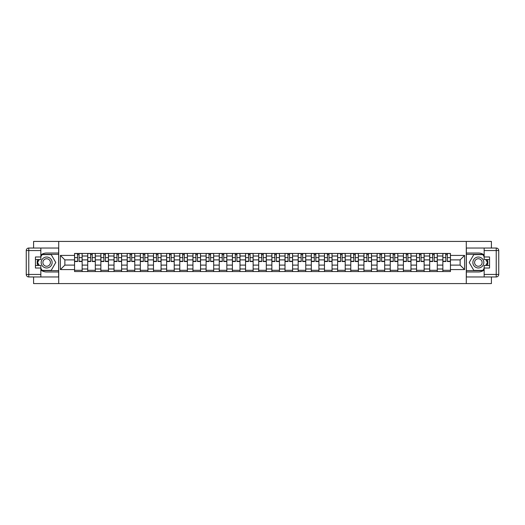 <?xml version="1.0" encoding="UTF-8"?>
<svg xmlns="http://www.w3.org/2000/svg" width="525" height="525" viewBox="0 0 525 525"><rect width="100%" height="100%" fill="white"/><g stroke="black" fill="none" stroke-linecap="round" stroke-linejoin="round"><path stroke-width="0.79" d="M33.587 276.957L33.587 283.579L491.413 283.579L491.413 276.957M491.413 248.043L491.413 241.421L33.587 241.421L33.587 248.043M87.714 271.563L87.714 256.01L82.149 256.01L82.149 271.563M82.149 256.01L82.149 253.437M87.714 256.01L87.714 253.437M95.301 253.437L95.301 271.563M100.866 271.563L100.866 253.437M108.458 253.437L108.458 271.563M114.023 271.563L114.023 253.437M121.61 253.437L121.61 271.563M127.175 271.563L127.175 253.437M134.761 253.437L134.761 271.563M140.326 271.563L140.326 253.437M147.919 253.437L147.919 271.563M153.484 271.563L153.484 253.437M161.07 253.437L161.07 271.563M166.635 271.563L166.635 253.437M174.221 253.437L174.221 271.563M179.786 271.563L179.786 253.437M187.373 253.437L187.373 271.563M192.938 271.563L192.938 253.437M200.53 253.437L200.53 271.563M206.095 271.563L206.095 253.437M213.682 253.437L213.682 271.563M219.247 271.563L219.247 253.437M226.833 253.437L226.833 271.563M232.398 271.563L232.398 253.437M239.991 253.437L239.991 271.563M245.556 271.563L245.556 253.437M253.142 253.437L253.142 271.563M258.707 271.563L258.707 253.437M266.293 253.437L266.293 271.563M271.858 271.563L271.858 253.437M279.444 253.437L279.444 271.563M285.009 271.563L285.009 253.437M292.602 253.437L292.602 271.563M298.167 271.563L298.167 253.437M305.753 253.437L305.753 271.563M311.318 271.563L311.318 253.437M318.905 253.437L318.905 271.563M324.47 271.563L324.47 253.437M332.062 253.437L332.062 271.563M337.627 271.563L337.627 253.437M345.214 253.437L345.214 271.563M350.779 271.563L350.779 253.437M358.365 253.437L358.365 271.563M363.93 271.563L363.93 253.437M371.516 253.437L371.516 271.563M377.081 271.563L377.081 253.437M384.674 253.437L384.674 271.563M390.239 271.563L390.239 253.437M397.825 253.437L397.825 271.563M403.39 271.563L403.39 253.437M410.977 253.437L410.977 271.563M416.542 271.563L416.542 253.437M424.134 253.437L424.134 271.563M429.699 271.563L429.699 253.437M437.286 253.437L437.286 271.563M442.851 271.563L442.851 253.437M442.851 265.112L437.286 265.112M429.699 265.112L424.134 265.112M416.542 265.112L410.977 265.112M403.39 265.112L397.825 265.112M390.239 265.112L384.674 265.112M377.081 265.112L371.516 265.112M363.93 265.112L358.365 265.112M350.779 265.112L345.214 265.112M337.627 265.112L332.062 265.112M324.47 265.112L318.905 265.112M311.318 265.112L305.753 265.112M298.167 265.112L292.602 265.112M285.009 265.112L279.444 265.112M271.858 265.112L266.293 265.112M258.707 265.112L253.142 265.112M245.556 265.112L239.991 265.112M232.398 265.112L226.833 265.112M219.247 265.112L213.682 265.112M206.095 265.112L200.53 265.112M192.938 265.112L187.373 265.112M179.786 265.112L174.221 265.112M166.635 265.112L161.07 265.112M153.484 265.112L147.919 265.112M140.326 265.112L134.761 265.112M127.175 265.112L121.61 265.112M114.023 265.112L108.458 265.112M100.866 265.112L95.301 265.112M87.714 265.112L82.149 265.112M442.851 259.888L437.286 259.888M429.699 259.888L424.134 259.888M416.542 259.888L410.977 259.888M403.39 259.888L397.825 259.888M390.239 259.888L384.674 259.888M377.081 259.888L371.516 259.888M363.93 259.888L358.365 259.888M350.779 259.888L345.214 259.888M337.627 259.888L332.062 259.888M324.47 259.888L318.905 259.888M311.318 259.888L305.753 259.888M298.167 259.888L292.602 259.888M285.009 259.888L279.444 259.888M271.858 259.888L266.293 259.888M258.707 259.888L253.142 259.888M245.556 259.888L239.991 259.888M232.398 259.888L226.833 259.888M219.247 259.888L213.682 259.888M206.095 259.888L200.53 259.888M192.938 259.888L187.373 259.888M179.786 259.888L174.221 259.888M166.635 259.888L161.07 259.888M153.484 259.888L147.919 259.888M140.326 259.888L134.761 259.888M127.175 259.888L121.61 259.888M114.023 259.888L108.458 259.888M100.866 259.888L95.301 259.888M87.714 259.888L82.149 259.888M64.864 265.112L74.563 265.112L74.563 259.888L64.864 259.888L64.864 265.112L60.395 269.581L60.395 255.419L74.563 255.419L74.563 259.888M450.437 259.888L450.437 265.112L460.136 265.112L460.136 259.888L450.437 259.888L450.437 253.437L74.563 253.437L74.563 255.419M450.437 255.419L464.605 255.419L464.605 269.581L450.437 269.581L450.437 265.112M74.563 265.112L74.563 271.563L450.437 271.563L450.437 269.581M74.563 269.581L60.395 269.581M466.292 283.579L466.292 241.421M58.708 283.579L58.708 241.421M82.149 270.296L74.563 270.296M77.641 254.704L79.072 254.704M95.301 270.296L87.714 270.296M90.792 254.704L92.229 254.704M108.458 270.296L100.866 270.296M103.943 254.704L105.381 254.704M121.61 270.296L114.023 270.296M117.101 254.704L118.532 254.704M134.761 270.296L127.175 270.296M130.252 254.704L131.683 254.704M147.919 270.296L140.326 270.296M143.404 254.704L144.841 254.704M161.07 270.296L153.484 270.296M156.562 254.704L157.992 254.704M174.221 270.296L166.635 270.296M169.713 254.704L171.143 254.704M187.373 270.296L179.786 270.296M182.864 254.704L184.301 254.704M200.53 270.296L192.938 270.296M196.015 254.704L197.452 254.704M213.682 270.296L206.095 270.296M209.173 254.704L210.604 254.704M226.833 270.296L219.247 270.296M222.324 254.704L223.755 254.704M239.991 270.296L232.398 270.296M235.476 254.704L236.913 254.704M253.142 270.296L245.556 270.296M248.633 254.704L250.064 254.704M266.293 270.296L258.707 270.296M261.785 254.704L263.215 254.704M279.444 270.296L271.858 270.296M274.936 254.704L276.367 254.704M292.602 270.296L285.009 270.296M288.087 254.704L289.524 254.704M305.753 270.296L298.167 270.296M301.245 254.704L302.676 254.704M318.905 270.296L311.318 270.296M314.396 254.704L315.827 254.704M332.062 270.296L324.47 270.296M327.548 254.704L328.985 254.704M345.214 270.296L337.627 270.296M340.699 254.704L342.136 254.704M358.365 270.296L350.779 270.296M353.857 254.704L355.287 254.704M371.516 270.296L363.93 270.296M367.008 254.704L368.438 254.704M384.674 270.296L377.081 270.296M380.159 254.704L381.596 254.704M397.825 270.296L390.239 270.296M393.317 254.704L394.748 254.704M410.977 270.296L403.39 270.296M406.468 254.704L407.899 254.704M424.134 270.296L416.542 270.296M419.619 254.704L421.057 254.704M437.286 270.296L429.699 270.296M432.771 254.704L434.208 254.704M450.437 270.296L442.851 270.296M445.928 254.704L447.359 254.704M60.395 255.419L64.864 259.888M460.136 265.112L464.605 269.581M460.136 259.888L464.605 255.419M79.072 261.529L79.072 253.523L82.11 253.523L82.11 261.529L79.072 261.529M77.641 254.618L79.072 254.618M79.328 253.523L74.603 253.523L74.603 261.529L77.641 261.529L77.385 253.523M92.229 261.529L92.229 253.523L95.261 253.523L95.261 261.529L92.229 261.529M90.792 254.618L92.229 254.618M92.479 253.523L87.76 253.523L87.76 261.529L90.792 261.529L90.543 253.523M105.381 261.529L105.381 253.523L108.412 253.523L108.412 261.529L105.381 261.529M103.943 254.618L105.381 254.618M105.63 253.523L100.912 253.523L100.912 261.529L103.943 261.529L103.694 253.523M40.838 269.994A9.483 9.483 0 0 0 46.653 271.983L58.629 271.983L58.629 276.957L28.777 276.957A2.527 2.527 0 0 1 26.25 274.431L26.25 250.569A2.527 2.527 0 0 1 28.777 248.043L40.838 248.043L40.838 259.507L35.438 259.507M40.838 248.043L58.629 248.043L58.629 253.017L46.653 253.017A9.483 9.483 0 0 0 40.838 255.006M37.656 259.507A9.483 9.483 0 0 0 37.656 265.493M58.629 271.983L58.629 253.017M35.438 265.493L40.838 265.493L40.838 276.957M40.838 256.974L35.438 256.974L35.438 268.026L40.838 268.026M58.629 254.363L41.954 254.363L40.838 256.305M40.838 268.695L41.954 270.637L58.629 270.637M38.988 259.507L37.262 262.5L38.988 265.493M484.162 255.006A9.483 9.483 0 0 0 478.347 253.017L466.371 253.017L466.371 248.043L496.223 248.043A2.527 2.527 0 0 1 498.75 250.569L498.75 274.431A2.527 2.527 0 0 1 496.223 276.957L484.162 276.957L484.162 265.493L489.562 265.493M484.162 276.957L466.371 276.957L466.371 271.983L478.347 271.983A9.483 9.483 0 0 0 484.162 269.994M487.344 265.493A9.483 9.483 0 0 0 487.344 259.507M466.371 253.017L466.371 271.983M489.562 259.507L484.162 259.507L484.162 248.043M484.162 268.026L489.562 268.026L489.562 256.974L484.162 256.974M466.371 270.637L483.046 270.637L484.162 268.695M484.162 256.305L483.046 254.363L466.371 254.363M486.012 265.493L487.738 262.5L486.012 259.507M41.173 262.5A5.48 5.48 0 0 0 46.653 267.98A5.48 5.48 0 0 0 52.133 262.5A5.48 5.48 0 0 0 46.653 257.02A5.48 5.48 0 0 0 41.173 262.5M42.899 262.5A3.754 3.754 0 0 0 46.653 266.254A3.754 3.754 0 0 0 50.407 262.5A3.754 3.754 0 0 0 46.653 258.746A3.754 3.754 0 0 0 42.899 262.5M40.838 256.81L42.105 254.618L51.207 254.618L55.755 262.5L51.207 270.382L42.105 270.382L40.838 268.19M39.277 265.493L37.551 262.5L39.277 259.507M472.867 262.5A5.48 5.48 0 0 0 478.347 267.98A5.48 5.48 0 0 0 483.827 262.5A5.48 5.48 0 0 0 478.347 257.02A5.48 5.48 0 0 0 472.867 262.5M474.593 262.5A3.754 3.754 0 0 0 478.347 266.254A3.754 3.754 0 0 0 482.101 262.5A3.754 3.754 0 0 0 478.347 258.746A3.754 3.754 0 0 0 474.593 262.5M484.162 268.19L482.895 270.382L473.793 270.382L469.245 262.5L473.793 254.618L482.895 254.618L484.162 256.81M485.723 259.507L487.449 262.5L485.723 265.493M118.532 261.529L118.532 253.523L121.57 253.523L121.57 261.529L118.532 261.529M117.101 254.618L118.532 254.618M118.788 253.523L114.063 253.523L114.063 261.529L117.101 261.529L116.845 253.523M131.683 261.529L131.683 253.523L134.722 253.523L134.722 261.529L131.683 261.529M130.252 254.618L131.683 254.618M131.939 253.523L127.214 253.523L127.214 261.529L130.252 261.529L129.997 253.523M144.841 261.529L144.841 253.523L147.873 253.523L147.873 261.529L144.841 261.529M143.404 254.618L144.841 254.618M145.09 253.523L140.372 253.523L140.372 261.529L143.404 261.529L143.154 253.523M157.992 261.529L157.992 253.523L161.024 253.523L161.024 261.529L157.992 261.529M156.562 254.618L157.992 254.618M158.242 253.523L153.523 253.523L153.523 261.529L156.562 261.529L156.306 253.523M171.143 261.529L171.143 253.523L174.182 253.523L174.182 261.529L171.143 261.529M169.713 254.618L171.143 254.618M171.399 253.523L166.674 253.523L166.674 261.529L169.713 261.529L169.457 253.523M184.301 261.529L184.301 253.523L187.333 253.523L187.333 261.529L184.301 261.529M182.864 254.618L184.301 254.618M184.551 253.523L179.832 253.523L179.832 261.529L182.864 261.529L182.615 253.523M197.452 261.529L197.452 253.523L200.484 253.523L200.484 261.529L197.452 261.529M196.015 254.618L197.452 254.618M197.702 253.523L192.983 253.523L192.983 261.529L196.015 261.529L195.766 253.523M210.604 261.529L210.604 253.523L213.642 253.523L213.642 261.529L210.604 261.529M209.173 254.618L210.604 254.618M210.86 253.523L206.135 253.523L206.135 261.529L209.173 261.529L208.917 253.523M223.755 261.529L223.755 253.523L226.793 253.523L226.793 261.529L223.755 261.529M222.324 254.618L223.755 254.618M224.011 253.523L219.286 253.523L219.286 261.529L222.324 261.529L222.068 253.523M236.913 261.529L236.913 253.523L239.945 253.523L239.945 261.529L236.913 261.529M235.476 254.618L236.913 254.618M237.162 253.523L232.444 253.523L232.444 261.529L235.476 261.529L235.226 253.523M250.064 261.529L250.064 253.523L253.096 253.523L253.096 261.529L250.064 261.529M248.633 254.618L250.064 254.618M250.313 253.523L245.595 253.523L245.595 261.529L248.633 261.529L248.377 253.523M263.215 261.529L263.215 253.523L266.254 253.523L266.254 261.529L263.215 261.529M261.785 254.618L263.215 254.618M263.471 253.523L258.746 253.523L258.746 261.529L261.785 261.529L261.529 253.523M276.367 261.529L276.367 253.523L279.405 253.523L279.405 261.529L276.367 261.529M274.936 254.618L276.367 254.618M276.623 253.523L271.904 253.523L271.904 261.529L274.936 261.529L274.687 253.523M289.524 261.529L289.524 253.523L292.556 253.523L292.556 261.529L289.524 261.529M288.087 254.618L289.524 254.618M289.774 253.523L285.055 253.523L285.055 261.529L288.087 261.529L287.838 253.523M302.676 261.529L302.676 253.523L305.714 253.523L305.714 261.529L302.676 261.529M301.245 254.618L302.676 254.618M302.932 253.523L298.207 253.523L298.207 261.529L301.245 261.529L300.989 253.523M315.827 261.529L315.827 253.523L318.865 253.523L318.865 261.529L315.827 261.529M314.396 254.618L315.827 254.618M316.083 253.523L311.358 253.523L311.358 261.529L314.396 261.529L314.14 253.523M328.985 261.529L328.985 253.523L332.017 253.523L332.017 261.529L328.985 261.529M327.548 254.618L328.985 254.618M329.234 253.523L324.516 253.523L324.516 261.529L327.548 261.529L327.298 253.523M342.136 261.529L342.136 253.523L345.168 253.523L345.168 261.529L342.136 261.529M340.699 254.618L342.136 254.618M342.385 253.523L337.667 253.523L337.667 261.529L340.699 261.529L340.449 253.523M355.287 261.529L355.287 253.523L358.326 253.523L358.326 261.529L355.287 261.529M353.857 254.618L355.287 254.618M355.543 253.523L350.818 253.523L350.818 261.529L353.857 261.529L353.601 253.523M368.438 261.529L368.438 253.523L371.477 253.523L371.477 261.529L368.438 261.529M367.008 254.618L368.438 254.618M368.694 253.523L363.976 253.523L363.976 261.529L367.008 261.529L366.758 253.523M381.596 261.529L381.596 253.523L384.628 253.523L384.628 261.529L381.596 261.529M380.159 254.618L381.596 254.618M381.846 253.523L377.127 253.523L377.127 261.529L380.159 261.529L379.91 253.523M394.748 261.529L394.748 253.523L397.786 253.523L397.786 261.529L394.748 261.529M393.317 254.618L394.748 254.618M395.003 253.523L390.278 253.523L390.278 261.529L393.317 261.529L393.061 253.523M407.899 261.529L407.899 253.523L410.937 253.523L410.937 261.529L407.899 261.529M406.468 254.618L407.899 254.618M408.155 253.523L403.43 253.523L403.43 261.529L406.468 261.529L406.212 253.523M421.057 261.529L421.057 253.523L424.088 253.523L424.088 261.529L421.057 261.529M419.619 254.618L421.057 254.618M421.306 253.523L416.587 253.523L416.587 261.529L419.619 261.529L419.37 253.523M434.208 261.529L434.208 253.523L437.24 253.523L437.24 261.529L434.208 261.529M432.771 254.618L434.208 254.618M434.457 253.523L429.739 253.523L429.739 261.529L432.771 261.529L432.521 253.523M447.359 261.529L447.359 253.523L450.398 253.523L450.398 261.529L447.359 261.529M445.928 254.618L447.359 254.618M447.615 253.523L442.89 253.523L442.89 261.529L445.928 261.529L445.673 253.523M429.699 256.01L424.134 256.01M416.542 256.01L410.977 256.01M403.39 256.01L397.825 256.01M390.239 256.01L384.674 256.01M377.081 256.01L371.516 256.01M363.93 256.01L358.365 256.01M350.779 256.01L345.214 256.01M337.627 256.01L332.062 256.01M324.47 256.01L318.905 256.01M311.318 256.01L305.753 256.01M298.167 256.01L292.602 256.01M285.009 256.01L279.444 256.01M271.858 256.01L266.293 256.01M258.707 256.01L253.142 256.01M245.556 256.01L239.991 256.01M232.398 256.01L226.833 256.01M219.247 256.01L213.682 256.01M206.095 256.01L200.53 256.01M192.938 256.01L187.373 256.01M179.786 256.01L174.221 256.01M166.635 256.01L161.07 256.01M153.484 256.01L147.919 256.01M140.326 256.01L134.761 256.01M127.175 256.01L121.61 256.01M114.023 256.01L108.458 256.01M100.866 256.01L95.301 256.01M442.851 256.01L437.286 256.01M429.699 268.99L424.134 268.99M416.542 268.99L410.977 268.99M403.39 268.99L397.825 268.99M390.239 268.99L384.674 268.99M377.081 268.99L371.516 268.99M363.93 268.99L358.365 268.99M350.779 268.99L345.214 268.99M337.627 268.99L332.062 268.99M324.47 268.99L318.905 268.99M311.318 268.99L305.753 268.99M298.167 268.99L292.602 268.99M285.009 268.99L279.444 268.99M271.858 268.99L266.293 268.99M258.707 268.99L253.142 268.99M245.556 268.99L239.991 268.99M232.398 268.99L226.833 268.99M219.247 268.99L213.682 268.99M206.095 268.99L200.53 268.99M192.938 268.99L187.373 268.99M179.786 268.99L174.221 268.99M166.635 268.99L161.07 268.99M153.484 268.99L147.919 268.99M140.326 268.99L134.761 268.99M127.175 268.99L121.61 268.99M114.023 268.99L108.458 268.99M100.866 268.99L95.301 268.99M87.714 268.99L82.149 268.99M442.851 268.99L437.286 268.99M79.072 261.24L82.11 261.24M79.072 257.618L82.11 257.618M74.603 261.24L77.641 261.24M74.603 257.618L77.641 257.618M92.229 261.24L95.261 261.24M92.229 257.618L95.261 257.618M87.76 261.24L90.792 261.24M87.76 257.618L90.792 257.618M105.381 261.24L108.412 261.24M105.381 257.618L108.412 257.618M100.912 261.24L103.943 261.24M100.912 257.618L103.943 257.618M40.838 250.569L28.777 250.569L28.777 274.431L40.838 274.431M26.25 250.569L28.777 250.569L28.777 248.043M28.777 276.957L28.777 274.431L26.25 274.431M484.162 274.431L496.223 274.431L496.223 250.569L484.162 250.569M498.75 274.431L496.223 274.431L496.223 276.957M496.223 248.043L496.223 250.569L498.75 250.569M118.532 261.24L121.57 261.24M118.532 257.618L121.57 257.618M114.063 261.24L117.101 261.24M114.063 257.618L117.101 257.618M131.683 261.24L134.722 261.24M131.683 257.618L134.722 257.618M127.214 261.24L130.252 261.24M127.214 257.618L130.252 257.618M144.841 261.24L147.873 261.24M144.841 257.618L147.873 257.618M140.372 261.24L143.404 261.24M140.372 257.618L143.404 257.618M157.992 261.24L161.024 261.24M157.992 257.618L161.024 257.618M153.523 261.24L156.562 261.24M153.523 257.618L156.562 257.618M171.143 261.24L174.182 261.24M171.143 257.618L174.182 257.618M166.674 261.24L169.713 261.24M166.674 257.618L169.713 257.618M184.301 261.24L187.333 261.24M184.301 257.618L187.333 257.618M179.832 261.24L182.864 261.24M179.832 257.618L182.864 257.618M197.452 261.24L200.484 261.24M197.452 257.618L200.484 257.618M192.983 261.24L196.015 261.24M192.983 257.618L196.015 257.618M210.604 261.24L213.642 261.24M210.604 257.618L213.642 257.618M206.135 261.24L209.173 261.24M206.135 257.618L209.173 257.618M223.755 261.24L226.793 261.24M223.755 257.618L226.793 257.618M219.286 261.24L222.324 261.24M219.286 257.618L222.324 257.618M236.913 261.24L239.945 261.24M236.913 257.618L239.945 257.618M232.444 261.24L235.476 261.24M232.444 257.618L235.476 257.618M250.064 261.24L253.096 261.24M250.064 257.618L253.096 257.618M245.595 261.24L248.633 261.24M245.595 257.618L248.633 257.618M263.215 261.24L266.254 261.24M263.215 257.618L266.254 257.618M258.746 261.24L261.785 261.24M258.746 257.618L261.785 257.618M276.367 261.24L279.405 261.24M276.367 257.618L279.405 257.618M271.904 261.24L274.936 261.24M271.904 257.618L274.936 257.618M289.524 261.24L292.556 261.24M289.524 257.618L292.556 257.618M285.055 261.24L288.087 261.24M285.055 257.618L288.087 257.618M302.676 261.24L305.714 261.24M302.676 257.618L305.714 257.618M298.207 261.24L301.245 261.24M298.207 257.618L301.245 257.618M315.827 261.24L318.865 261.24M315.827 257.618L318.865 257.618M311.358 261.24L314.396 261.24M311.358 257.618L314.396 257.618M328.985 261.24L332.017 261.24M328.985 257.618L332.017 257.618M324.516 261.24L327.548 261.24M324.516 257.618L327.548 257.618M342.136 261.24L345.168 261.24M342.136 257.618L345.168 257.618M337.667 261.24L340.699 261.24M337.667 257.618L340.699 257.618M355.287 261.24L358.326 261.24M355.287 257.618L358.326 257.618M350.818 261.24L353.857 261.24M350.818 257.618L353.857 257.618M368.438 261.24L371.477 261.24M368.438 257.618L371.477 257.618M363.976 261.24L367.008 261.24M363.976 257.618L367.008 257.618M381.596 261.24L384.628 261.24M381.596 257.618L384.628 257.618M377.127 261.24L380.159 261.24M377.127 257.618L380.159 257.618M394.748 261.24L397.786 261.24M394.748 257.618L397.786 257.618M390.278 261.24L393.317 261.24M390.278 257.618L393.317 257.618M407.899 261.24L410.937 261.24M407.899 257.618L410.937 257.618M403.43 261.24L406.468 261.24M403.43 257.618L406.468 257.618M421.057 261.24L424.088 261.24M421.057 257.618L424.088 257.618M416.587 261.24L419.619 261.24M416.587 257.618L419.619 257.618M434.208 261.24L437.24 261.24M434.208 257.618L437.24 257.618M429.739 261.24L432.771 261.24M429.739 257.618L432.771 257.618M447.359 261.24L450.398 261.24M447.359 257.618L450.398 257.618M442.89 261.24L445.928 261.24M442.89 257.618L445.928 257.618"/></g></svg>
